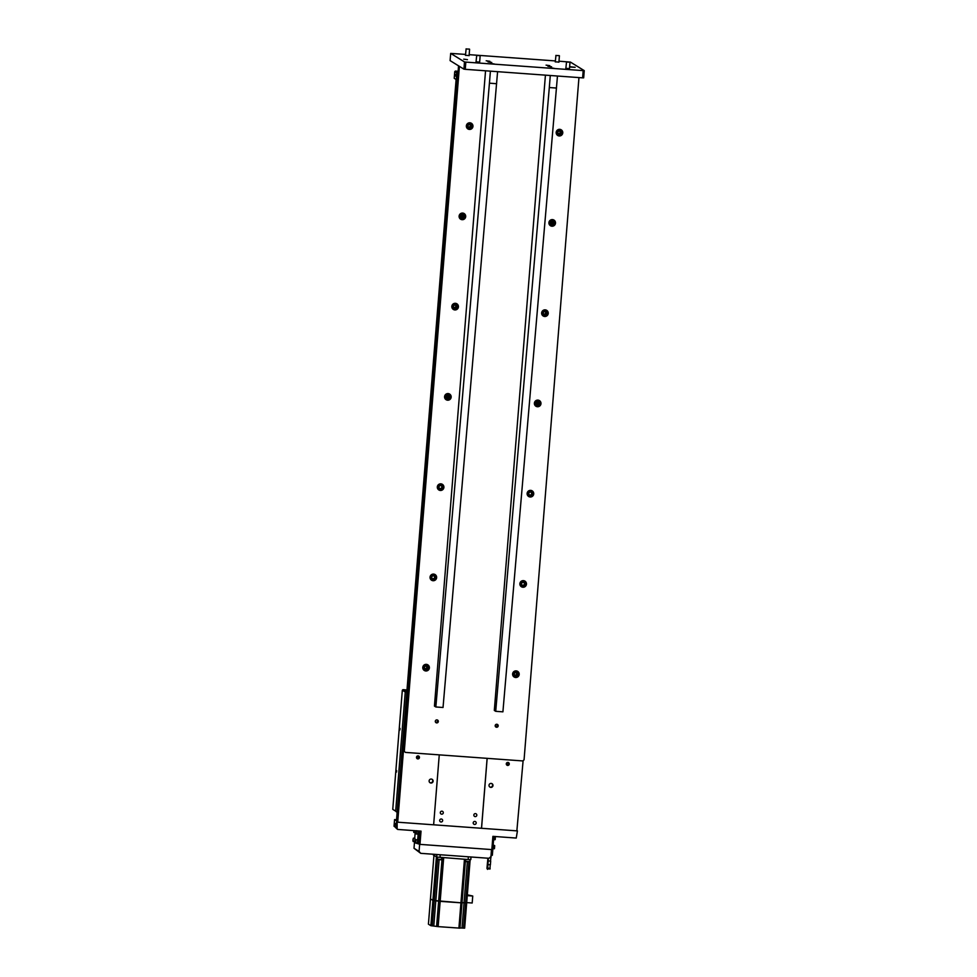 <?xml version="1.0" encoding="UTF-8"?>
<svg xmlns="http://www.w3.org/2000/svg" width="977" height="977" viewBox="0 0 977 977"><rect width="100%" height="100%" fill="white"/><g stroke="black" fill="none" stroke-linecap="round" stroke-linejoin="round"><path stroke-width="1.47" d="M475.213 816.613A1.514 1.502 121.7 0 0 476.129 813.829A1.514 1.502 121.7 0 0 473.906 814.647A1.514 1.502 121.7 0 0 475.213 816.613M441.677 814.183A1.514 1.502 121.7 0 0 442.593 811.386A1.514 1.502 121.7 0 0 440.371 812.217A1.514 1.502 121.7 0 0 441.677 814.183M441.042 821.999A1.514 1.502 121.7 0 0 441.958 819.214A1.514 1.502 121.7 0 0 439.748 820.033A1.514 1.502 121.7 0 0 441.042 821.999M474.578 824.441A1.514 1.502 121.7 0 0 475.494 821.645A1.514 1.502 121.7 0 0 473.271 822.475A1.514 1.502 121.7 0 0 474.578 824.441M507.674 765.431A1.514 1.502 121.7 0 0 508.59 762.646A1.514 1.502 121.7 0 0 506.367 763.464A1.514 1.502 121.7 0 0 507.674 765.431M506.489 764.698A1.514 1.502 121.7 0 0 507.893 762.426M491.834 783.591A1.991 1.978 -58.3 0 1 489.758 786.961M491.162 783.42A1.991 1.978 -58.3 0 1 492.884 786.009A1.991 1.978 -58.3 0 1 489.965 787.108A1.991 1.978 -58.3 0 1 491.162 783.42M417.851 758.897A1.514 1.502 121.7 0 0 418.767 756.113A1.514 1.502 121.7 0 0 416.544 756.943A1.514 1.502 121.7 0 0 417.851 758.897M416.678 758.164A1.514 1.502 121.7 0 0 418.083 755.893M431.956 779.231A1.991 1.978 -58.3 0 1 429.88 782.601M431.284 779.06A1.991 1.978 -58.3 0 1 433.006 781.661A1.991 1.978 -58.3 0 1 430.075 782.748A1.991 1.978 -58.3 0 1 431.284 779.06M397.663 813.108L397.822 811.118L397.663 813.108M455.758 91.044L455.905 89.054L455.758 91.044M402.5 752.937L402.658 750.947L402.5 752.937M407.348 692.766L407.507 690.776L407.348 692.766M412.184 632.595L412.343 630.605L412.184 632.595M417.02 572.424L417.179 570.434L417.02 572.424M421.869 512.253L422.027 510.263L421.869 512.253M426.705 452.07L426.864 450.092L426.705 452.07M431.553 391.899L431.712 389.921L431.553 391.899M436.389 331.728L436.548 329.75L436.389 331.728M441.225 271.557L441.384 269.567L441.225 271.557M446.074 211.386L446.22 209.396L446.074 211.386M450.91 151.215L451.069 149.225L450.91 151.215M454.696 104.661L454.818 103.159L454.696 104.661M399.214 794.24L399.337 792.726L399.214 794.24M398.824 799.052L398.946 797.537L398.824 799.052M487.12 758.347L481.502 828.276L433.629 824.796L516.857 830.865L523.11 760.643M551.614 223.867A1.82 1.795 -58.3 0 1 552.86 222.182M552.005 223.745A1.82 1.795 -58.3 0 1 552.848 222.561M537.094 404.38A1.82 1.795 -58.3 0 1 538.327 402.695M537.484 404.258A1.82 1.795 -58.3 0 1 538.327 403.086L538.29 403.281M439.259 754.867L433.629 824.808L398.298 822.243L396.589 820.875L397.749 821.596L457.297 81.482L456.137 80.761L396.589 820.875L394.574 819.605L394.036 826.224L396.125 827.519M454.427 107.971L454.305 109.485L454.427 107.971M468.276 127.01A1.514 1.502 121.7 0 0 469.693 124.372M461.01 217.273A1.514 1.502 121.7 0 0 462.426 214.622M453.755 307.523A1.514 1.502 121.7 0 0 455.172 304.885M446.489 397.786A1.514 1.502 121.7 0 0 447.906 395.135M424.702 668.561A1.514 1.502 121.7 0 0 426.119 665.911M397.749 821.596L398.298 822.243M457.309 80.859L457.847 74.24L456.784 73.593L456.259 80.212L457.285 81.47M456.064 80.065L396.515 820.179M447.21 397.859A1.27 1.258 -58.3 0 1 448.504 396.577M461.73 217.346A1.27 1.258 -58.3 0 1 463.037 216.064M558.099 133.544A1.514 1.502 121.7 0 0 559.503 130.894M550.833 223.794A1.514 1.502 121.7 0 0 552.249 221.156M543.566 314.057A1.514 1.502 121.7 0 0 544.983 311.407M536.312 404.307A1.514 1.502 121.7 0 0 537.729 401.669M514.525 675.083A1.514 1.502 121.7 0 0 515.941 672.445M481.539 828.288L487.157 758.347M395.709 823.379L395.551 825.37L395.709 823.379M396.112 827.812L394.036 826.224M396.552 819.715L394.574 819.605M517.431 830.877L516.247 838.058L492.897 836.361L491.834 849.599L419.976 844.372L421.038 831.134L397.688 829.436L396.076 828.142L397.688 829.436M397.138 821.523L397.138 828.789M396.613 821.523L396.076 828.142M419.976 844.372L415.762 843.053M455.819 76.218L455.978 74.24L455.819 76.218M455.245 71.98L455.319 71.077L458.128 71.272M457.187 73.177L454.745 71.675L454.22 78.294L456.308 79.589M454.745 71.675L455.319 71.077L458.005 72.725M456.784 73.593L457.981 73.031M493.837 836.434L492.347 855.241L491.004 855.718M493.837 836.593L492.884 836.52M491.052 855.156L492.347 855.241M491.126 855.718L490.967 857.562L489.941 857.476M488.353 858.258L487.657 868.822L490.051 868.993L487.657 868.822M490.82 857.55L490.539 861.079L488.146 860.908M490.539 861.079L488.292 860.993M490.686 861.164L490.393 864.779L487.999 864.608M490.246 864.767L489.965 868.297L487.56 868.126M489.965 868.297L487.706 868.211M490.1 868.382L490.051 868.993M487.535 869.371L486.949 868.382L487.914 858.221M415.408 842.833L414.443 841.588M414.712 838.266L415.176 832.551M418.412 830.951L417.399 843.444M419.609 831.036L418.596 843.53L419.658 844.177L419.072 851.407L420.733 853.336L414.004 848.268L419.072 851.407M413.344 838.168L414.92 838.278L415.03 839.414L414.675 841.6L413.112 841.49L413.344 838.168L413.112 841.49M413.088 838.962L412.917 840.66L413.088 838.962M415.738 830.755L415.408 832.575L413.833 832.453L414.163 830.633M413.833 832.453L413.918 830.621M415.884 839.731L417.46 839.841L417.57 840.989L417.216 843.163L415.64 843.053L415.884 839.731L415.64 843.053M415.628 840.525L415.457 842.223L415.628 840.525M418.254 830.938L417.948 834.138L416.373 834.028L416.678 830.816M416.349 831.5L416.19 833.198L416.349 831.5M396.528 772.05L396.65 770.548L396.528 772.05M399.911 729.929L400.033 728.427L399.911 729.929M496.023 724.409A3.029 2.992 -58.3 0 1 495.302 725.19M496.389 724.275A1.661 1.649 -58.3 0 1 495.29 725.239M395.673 811.154L392.754 809.347L395.673 811.154L405.26 692.009L402.329 690.214L392.754 809.347M396.222 811.802L397.187 811.875M406.872 691.521L405.26 692.009M402.329 690.214L402.976 689.652L405.907 691.46M406.994 689.945L402.976 689.652M554.069 68.305L550.369 67.792L554.069 68.305M551.602 66.778L547.902 66.277L551.602 66.778M491.724 62.43L488.024 61.917L491.724 62.43M494.191 63.945L490.478 63.444L494.191 63.945M569.603 67.022L575.148 67.303L569.628 66.705M549.77 65.642L546.07 65.141L549.77 65.642M489.892 61.295L486.192 60.794L489.892 61.295M467.433 59.658L463.733 59.157L467.433 59.658M450.69 53.405L450.104 60.623L463.916 69.147L464.49 61.917L450.69 53.405L465.54 54.407M464.49 61.917L465.834 62.101L465.247 69.318L463.916 69.147M582.61 77.855L583.196 70.625L584.246 70.625L583.672 77.855L582.61 77.855L465.247 69.318M583.196 70.625L465.834 62.101M558.978 61.197L570.446 62.101L584.246 70.625M555.29 61.82L558.905 62.113M465.467 55.286L469.094 55.579M476.043 61.82L479.658 62.101M565.854 68.341L569.469 68.634M469.168 54.663L555.363 60.928M540.977 403.66A3.322 3.297 121.7 0 0 539.438 400.594A3.322 3.297 121.7 0 0 534.395 403.183A3.322 3.297 121.7 0 0 535.933 406.249A3.322 3.297 121.7 0 0 540.977 403.66M540.44 402.402A3.322 3.297 121.7 0 0 539.182 400.448M555.498 223.147A3.322 3.297 121.7 0 0 553.959 220.069A3.322 3.297 121.7 0 0 548.915 222.671A3.322 3.297 121.7 0 0 550.466 225.736A3.322 3.297 121.7 0 0 555.498 223.147M554.96 221.889A3.322 3.297 121.7 0 0 553.715 219.935M562.764 132.884A3.322 3.297 121.7 0 0 561.225 129.819A3.322 3.297 121.7 0 0 556.182 132.408A3.322 3.297 121.7 0 0 557.72 135.473A3.322 3.297 121.7 0 0 562.764 132.884M562.227 131.639A3.322 3.297 121.7 0 0 560.969 129.672M472.953 126.351A3.322 3.297 121.7 0 0 471.402 123.285A3.322 3.297 121.7 0 0 466.359 125.874A3.322 3.297 121.7 0 0 467.91 128.952A3.322 3.297 121.7 0 0 472.953 126.351M472.404 125.105A3.322 3.297 121.7 0 0 471.158 123.151M465.687 216.613A3.322 3.297 121.7 0 0 464.136 213.548A3.322 3.297 121.7 0 0 459.105 216.137A3.322 3.297 121.7 0 0 460.643 219.202A3.322 3.297 121.7 0 0 465.687 216.613M465.15 215.355A3.322 3.297 121.7 0 0 463.892 213.401M458.421 306.876A3.322 3.297 121.7 0 0 456.882 303.798A3.322 3.297 121.7 0 0 451.838 306.387A3.322 3.297 121.7 0 0 453.389 309.465A3.322 3.297 121.7 0 0 458.421 306.876M457.883 305.618A3.322 3.297 121.7 0 0 456.638 303.664M548.244 313.397A3.322 3.297 121.7 0 0 546.693 310.332A3.322 3.297 121.7 0 0 541.649 312.921A3.322 3.297 121.7 0 0 543.2 315.998A3.322 3.297 121.7 0 0 548.244 313.397M547.706 312.151A3.322 3.297 121.7 0 0 546.448 310.197M451.166 397.126A3.322 3.297 121.7 0 0 449.615 394.061A3.322 3.297 121.7 0 0 444.572 396.65A3.322 3.297 121.7 0 0 446.123 399.715A3.322 3.297 121.7 0 0 451.166 397.126M450.617 395.88A3.322 3.297 121.7 0 0 449.371 393.926M533.723 493.922A3.322 3.297 121.7 0 0 532.172 490.845A3.322 3.297 121.7 0 0 527.128 493.434A3.322 3.297 121.7 0 0 528.679 496.511A3.322 3.297 121.7 0 0 533.723 493.922M533.173 492.664A3.322 3.297 121.7 0 0 531.928 490.71M526.456 584.173A3.322 3.297 121.7 0 0 524.905 581.107A3.322 3.297 121.7 0 0 519.874 583.696A3.322 3.297 121.7 0 0 521.413 586.762A3.322 3.297 121.7 0 0 526.456 584.173M525.919 582.927A3.322 3.297 121.7 0 0 524.661 580.961M436.634 577.639A3.322 3.297 121.7 0 0 435.095 574.574A3.322 3.297 121.7 0 0 430.051 577.163A3.322 3.297 121.7 0 0 431.602 580.24A3.322 3.297 121.7 0 0 436.634 577.639M436.096 576.393A3.322 3.297 121.7 0 0 434.85 574.439M429.379 667.902A3.322 3.297 121.7 0 0 427.828 664.836A3.322 3.297 121.7 0 0 422.785 667.425A3.322 3.297 121.7 0 0 424.336 670.491A3.322 3.297 121.7 0 0 429.379 667.902M428.83 666.644A3.322 3.297 121.7 0 0 427.584 664.69M519.19 674.435A3.322 3.297 121.7 0 0 517.651 671.358A3.322 3.297 121.7 0 0 512.607 673.959A3.322 3.297 121.7 0 0 514.158 677.024A3.322 3.297 121.7 0 0 519.19 674.435M518.653 673.177A3.322 3.297 121.7 0 0 517.407 671.223M437.146 719.927A1.514 1.502 -58.3 0 1 435.644 722.357M435.315 721.295A1.514 1.502 -58.3 0 1 437.611 720.11A1.514 1.502 -58.3 0 1 438.319 721.514A1.514 1.502 -58.3 0 1 436.023 722.687A1.514 1.502 -58.3 0 1 435.315 721.295M497.024 724.275A1.514 1.502 -58.3 0 1 495.522 726.705M495.192 725.642A1.514 1.502 -58.3 0 1 497.488 724.47A1.514 1.502 -58.3 0 1 498.197 725.862A1.514 1.502 -58.3 0 1 495.901 727.047A1.514 1.502 -58.3 0 1 495.192 725.642M443.9 487.389A3.322 3.297 121.7 0 0 442.349 484.311A3.322 3.297 121.7 0 0 437.317 486.912A3.322 3.297 121.7 0 0 438.856 489.978A3.322 3.297 121.7 0 0 443.9 487.389M443.363 486.131A3.322 3.297 121.7 0 0 442.105 484.177M438.624 489.819A3.322 3.297 121.7 0 0 440.932 490.063M404.307 751.118L459.41 66.363L458.555 65.838L403.464 750.592L405.406 752.4L403.464 750.592M405.406 752.4L522.768 760.936L524.063 759.825L578.958 77.586M551.639 224.356A1.991 1.978 121.7 0 0 553.263 221.791M558.905 134.093A1.991 1.978 121.7 0 0 560.529 131.541M469.082 127.56A1.991 1.978 121.7 0 0 470.719 125.032M461.828 217.822A1.991 1.978 121.7 0 0 463.452 215.282M454.561 308.085A1.991 1.978 121.7 0 0 456.186 305.545M544.384 314.606A1.991 1.978 121.7 0 0 545.996 312.054M537.118 404.869A1.991 1.978 121.7 0 0 538.742 402.316M447.295 398.335A1.991 1.978 121.7 0 0 448.932 395.795M425.508 669.111A1.991 1.978 121.7 0 0 427.144 666.57M515.331 675.644A1.991 1.978 121.7 0 0 516.955 673.08M513.914 676.866A3.322 3.297 121.7 0 0 516.222 677.11M424.103 670.332A3.322 3.297 121.7 0 0 426.412 670.576M431.37 580.082A3.322 3.297 121.7 0 0 433.678 580.326M521.181 586.603A3.322 3.297 121.7 0 0 523.489 586.847M528.447 496.353A3.322 3.297 121.7 0 0 530.755 496.597M445.891 399.556A3.322 3.297 121.7 0 0 448.199 399.801M542.968 315.84A3.322 3.297 121.7 0 0 545.276 316.072M453.145 309.306A3.322 3.297 121.7 0 0 455.453 309.55M460.411 219.043A3.322 3.297 121.7 0 0 462.719 219.288M467.678 128.793A3.322 3.297 121.7 0 0 469.986 129.037M557.488 135.314A3.322 3.297 121.7 0 0 559.797 135.559M550.234 225.577A3.322 3.297 121.7 0 0 552.542 225.821M535.701 406.09A3.322 3.297 121.7 0 0 538.009 406.334M485.545 70.796L434.435 706.102L435.84 706.969L443.033 707.495L497.586 71.663L490.405 71.15L489.428 83.179L496.621 83.704M435.84 706.969L489.428 83.179M545.422 75.144L494.313 710.45L495.718 711.317L502.911 711.842L557.464 76.023L550.283 75.498L549.306 87.539L556.499 88.052M495.718 711.317L549.306 87.539M469.448 49.106L466.029 48.972M559.259 55.64L555.852 55.506M569.835 62.162L566.416 62.027M480.012 55.628L476.605 55.494M545.081 310.088A3.029 2.992 -58.3 0 1 547.694 314.008A3.029 2.992 -58.3 0 1 543.249 315.669A3.029 2.992 -58.3 0 1 545.081 310.088M544.751 314.863L543.322 313.886L543.468 312.151L545.032 311.394L546.461 312.371L546.314 314.105L544.751 314.863M552.347 219.825A3.029 2.992 -58.3 0 1 554.948 223.757A3.029 2.992 -58.3 0 1 550.515 225.406A3.029 2.992 -58.3 0 1 552.347 219.825M552.017 224.612L550.588 223.623L550.723 221.889L552.298 221.132L553.715 222.109L553.58 223.843L552.017 224.612M559.601 129.575A3.029 2.992 -58.3 0 1 562.215 133.495A3.029 2.992 -58.3 0 1 557.769 135.156A3.029 2.992 -58.3 0 1 559.601 129.575M559.271 134.35L557.855 133.373L557.989 131.639L559.552 130.869L560.981 131.846L560.847 133.593L559.271 134.35M455.258 303.554A3.029 2.992 -58.3 0 1 457.871 307.486A3.029 2.992 -58.3 0 1 453.438 309.135A3.029 2.992 -58.3 0 1 455.258 303.554M456.638 305.838L456.503 307.572L454.94 308.329L453.511 307.352L453.646 305.618L455.209 304.861L456.638 305.838L456.503 307.572M455.197 304.861L456.43 305.703M456.296 307.45L454.732 308.195M462.524 213.304A3.029 2.992 -58.3 0 1 465.137 217.224A3.029 2.992 -58.3 0 1 460.692 218.885A3.029 2.992 -58.3 0 1 462.524 213.304M463.904 215.575L463.757 217.321L462.194 218.079L460.765 217.102L460.912 215.367L462.475 214.598L463.904 215.575L463.757 217.321M462.463 214.61L463.696 215.453M463.55 217.187L461.999 217.944M469.79 123.041A3.029 2.992 -58.3 0 1 472.404 126.961A3.029 2.992 -58.3 0 1 467.959 128.622A3.029 2.992 -58.3 0 1 469.79 123.041M471.17 125.325L471.024 127.059L469.461 127.816L468.032 126.839L468.166 125.105L469.742 124.348L471.17 125.325L471.024 127.059M469.729 124.348L470.951 125.19M470.816 126.925L469.253 127.682M448.003 393.816A3.029 2.992 -58.3 0 1 450.617 397.737A3.029 2.992 -58.3 0 1 446.171 399.398A3.029 2.992 -58.3 0 1 448.003 393.816M449.383 396.1L449.237 397.834L447.674 398.592L446.245 397.615L446.379 395.88L447.954 395.123L449.383 396.1L449.237 397.834M447.942 395.123L449.164 395.966M449.029 397.7L447.478 398.457M537.814 400.338A3.029 2.992 -58.3 0 1 540.428 404.27A3.029 2.992 -58.3 0 1 535.994 405.931A3.029 2.992 -58.3 0 1 537.814 400.338M537.484 405.125L536.068 404.148L536.202 402.402L537.765 401.645L539.194 402.622L539.06 404.368L537.484 405.125M530.291 492.005A1.514 1.502 -58.3 0 1 531.647 493.629A1.514 1.502 -58.3 0 1 529.461 494.85M530.56 490.601A3.029 2.992 -58.3 0 1 533.173 494.533A3.029 2.992 -58.3 0 1 528.728 496.182A3.029 2.992 -58.3 0 1 530.56 490.601M528.936 492.664L530.511 491.907L531.94 492.884L531.793 494.618L530.23 495.376L528.801 494.399L528.936 492.664M440.48 485.484A1.514 1.502 -58.3 0 1 441.836 487.096A1.514 1.502 -58.3 0 1 439.65 488.329M440.737 484.067A3.029 2.992 -58.3 0 1 443.35 487.999A3.029 2.992 -58.3 0 1 438.905 489.648A3.029 2.992 -58.3 0 1 440.737 484.067M440.688 485.374L442.117 486.351L441.983 488.085L440.407 488.854L438.978 487.877L439.125 486.131L440.688 485.374L442.117 486.351M441.909 486.216L441.983 488.085M523.037 582.268A1.514 1.502 -58.3 0 1 524.393 583.892A1.514 1.502 -58.3 0 1 522.207 585.113M523.293 580.863A3.029 2.992 -58.3 0 1 525.907 584.783A3.029 2.992 -58.3 0 1 521.462 586.444A3.029 2.992 -58.3 0 1 523.293 580.863M522.964 585.638L521.535 584.661L521.681 582.927L523.245 582.158L524.673 583.135L524.539 584.881L522.964 585.638M433.214 575.734A1.514 1.502 -58.3 0 1 434.57 577.358A1.514 1.502 -58.3 0 1 432.384 578.579M433.483 574.329A3.029 2.992 -58.3 0 1 436.084 578.25A3.029 2.992 -58.3 0 1 431.651 579.911A3.029 2.992 -58.3 0 1 433.483 574.329M434.85 576.613L434.716 578.347L433.153 579.105L431.724 578.128L431.858 576.393L433.434 575.636L434.85 576.613L434.716 578.347M433.422 575.636L434.643 576.479M434.509 578.213L432.945 578.97M516.039 671.114A3.029 2.992 -58.3 0 1 518.64 675.046A3.029 2.992 -58.3 0 1 514.207 676.695A3.029 2.992 -58.3 0 1 516.039 671.114M515.709 675.889L514.281 674.912L514.415 673.177L515.978 672.42L517.407 673.397L517.273 675.131L515.709 675.889M426.216 664.592A3.029 2.992 -58.3 0 1 428.83 668.512A3.029 2.992 -58.3 0 1 424.384 670.173A3.029 2.992 -58.3 0 1 426.216 664.592M427.596 666.864L427.45 668.61L425.887 669.367L424.458 668.39L424.604 666.656L426.167 665.887L427.596 666.864L427.45 668.61M426.155 665.899L427.376 666.741M427.242 668.476L425.691 669.233M414.004 848.268L414.492 842.272M491.492 849.575L490.93 856.621L488.988 858.294L420.733 853.336M464.649 928.15L470.169 859.613L464.649 928.15L459.996 927.955M465.504 859.333L459.972 928.15L438.136 926.623L430.869 925.683L428.427 924.181L430.466 898.889L428.414 924.169M459.972 928.15L462.011 902.882L440.163 901.356L432.909 900.415L430.466 898.901L432.909 900.415L436.414 856.878M467.336 861.812L464.051 902.748L462.023 902.687L465.626 902.87L464.051 902.748L462.011 928.028M463.587 928.138L465.626 902.87L466.688 902.882L465.626 902.87L468.923 861.897M470.999 856.988L470.816 859.552L468.154 859.528L436.67 857.037L433.361 854.948M467.336 894.822L472.746 896.031L467.275 895.628M472.746 896.031L472.184 903.004L466.713 902.601M465.516 859.333L462.011 902.882L432.909 900.415L430.869 925.683M495.424 836.666L495.192 839.524M495.315 836.459L494.96 839.744L495.266 836.532M494.484 845.447L494.24 848.769L494.484 845.447L493.141 845.349M494.692 845.691L494.46 848.549M412.99 840.501L413.1 839.109M413.735 832.025L413.772 830.609M415.53 842.064L415.628 840.672M416.263 833.039L416.361 831.647M416.068 832.795L416.471 831.903L416.068 832.795M544.69 315.681A2.565 2.552 121.7 0 0 547.438 313.312A2.565 2.552 121.7 0 0 545.093 310.564A2.565 2.552 121.7 0 0 542.345 312.945A2.565 2.552 121.7 0 0 544.69 315.681M551.944 225.431A2.565 2.552 121.7 0 0 554.704 223.049A2.565 2.552 121.7 0 0 552.359 220.314A2.565 2.552 121.7 0 0 549.611 222.683A2.565 2.552 121.7 0 0 551.944 225.431M559.21 135.168A2.565 2.552 121.7 0 0 561.958 132.799A2.565 2.552 121.7 0 0 559.626 130.051A2.565 2.552 121.7 0 0 556.866 132.432A2.565 2.552 121.7 0 0 559.21 135.168M454.867 309.159A2.565 2.552 121.7 0 0 457.615 306.778A2.565 2.552 121.7 0 0 455.282 304.042A2.565 2.552 121.7 0 0 452.534 306.412A2.565 2.552 121.7 0 0 454.867 309.159M462.133 218.897A2.565 2.552 121.7 0 0 464.881 216.528A2.565 2.552 121.7 0 0 462.536 213.78A2.565 2.552 121.7 0 0 459.788 216.149A2.565 2.552 121.7 0 0 462.133 218.897M469.387 128.634A2.565 2.552 121.7 0 0 472.147 126.265A2.565 2.552 121.7 0 0 469.803 123.529A2.565 2.552 121.7 0 0 467.055 125.899A2.565 2.552 121.7 0 0 469.387 128.634M447.6 399.41A2.565 2.552 121.7 0 0 450.36 397.041A2.565 2.552 121.7 0 0 448.016 394.293A2.565 2.552 121.7 0 0 445.268 396.674A2.565 2.552 121.7 0 0 447.6 399.41M537.423 405.943A2.565 2.552 121.7 0 0 540.171 403.574A2.565 2.552 121.7 0 0 537.838 400.826A2.565 2.552 121.7 0 0 535.091 403.196A2.565 2.552 121.7 0 0 537.423 405.943M530.157 496.194A2.565 2.552 121.7 0 0 532.917 493.825A2.565 2.552 121.7 0 0 530.572 491.089A2.565 2.552 121.7 0 0 527.824 493.458A2.565 2.552 121.7 0 0 530.157 496.194M440.346 489.672A2.565 2.552 121.7 0 0 443.094 487.303A2.565 2.552 121.7 0 0 440.761 484.555A2.565 2.552 121.7 0 0 438.001 486.925A2.565 2.552 121.7 0 0 440.346 489.672M522.903 586.456A2.565 2.552 121.7 0 0 525.65 584.087A2.565 2.552 121.7 0 0 523.306 581.339A2.565 2.552 121.7 0 0 520.558 583.721A2.565 2.552 121.7 0 0 522.903 586.456M433.08 579.923A2.565 2.552 121.7 0 0 435.827 577.554A2.565 2.552 121.7 0 0 433.495 574.818A2.565 2.552 121.7 0 0 430.747 577.187A2.565 2.552 121.7 0 0 433.08 579.923M515.636 676.719A2.565 2.552 121.7 0 0 518.384 674.338A2.565 2.552 121.7 0 0 516.051 671.602A2.565 2.552 121.7 0 0 513.304 673.971A2.565 2.552 121.7 0 0 515.636 676.719M425.825 670.185A2.565 2.552 121.7 0 0 428.573 667.816A2.565 2.552 121.7 0 0 426.228 665.068A2.565 2.552 121.7 0 0 423.481 667.438A2.565 2.552 121.7 0 0 425.825 670.185M432.213 925.854L437.549 859.516M433.788 925.976L439.113 859.76M436.609 926.343L442.141 857.635M436.792 926.452L442.337 857.647M438.136 926.623L443.68 857.745M458.909 928.138L464.454 859.259M436.67 857.037L436.878 854.509M433.422 854.264L433.361 854.997L433.397 854.252M468.154 859.528L468.374 856.805M440.236 854.753L440.016 857.476M430.454 898.889L433.959 855.363L430.466 898.901M469.949 859.613L469.79 861.592L465.577 861.25L469.778 861.567M469.461 861.848L465.858 861.592M437.366 859.186L441.567 859.54L441.726 857.598M441.238 859.797L437.635 859.54M493.593 839.634L494.96 839.744M492.872 848.659L494.24 848.769M416.617 830.706L416.373 834.028M466.139 48.85L465.467 55.396M469.595 49.29L469.082 55.689M555.962 55.384L555.278 61.93M559.418 55.811L558.893 62.21M566.526 61.905L565.854 68.451M569.982 62.333L569.469 68.744M476.715 55.371L476.031 61.917M480.159 55.811L479.646 62.21M543.249 315.669L544.604 316.108C548.048 315.168 548.659 313.299 546.424 310.515M550.515 225.406L551.858 225.846C555.315 224.905 555.925 223.049 553.69 220.265M557.769 135.156L559.125 135.583C562.581 134.643 563.179 132.787 560.957 130.002M453.438 309.135L454.781 309.575C458.237 308.634 458.848 306.766 456.613 303.994M460.692 218.885L462.048 219.312C465.492 218.372 466.102 216.515 463.867 213.731M467.959 128.622L469.302 129.062C472.758 128.121 473.369 126.253 471.134 123.481M446.171 399.398L447.515 399.837C450.971 398.885 451.582 397.028 449.347 394.244M535.994 405.931L537.338 406.359C540.794 405.418 541.405 403.562 539.17 400.778M528.728 496.182L530.071 496.621C533.527 495.681 534.138 493.812 531.903 491.04M438.905 489.648L440.261 490.088C443.705 489.147 444.315 487.291 442.08 484.507M521.462 586.444L522.817 586.872C526.261 585.931 526.872 584.075 524.637 581.291M431.651 579.911L432.994 580.35C436.45 579.41 437.061 577.541 434.826 574.769M514.207 676.695L515.551 677.134C519.007 676.194 519.617 674.338 517.383 671.553M424.384 670.173L425.74 670.601C429.184 669.66 429.795 667.804 427.56 665.019M470.816 859.552L471.024 856.988M465.724 859.345L465.577 861.25M441.567 859.54L437.488 859.479L437.501 857.22"/></g></svg>
